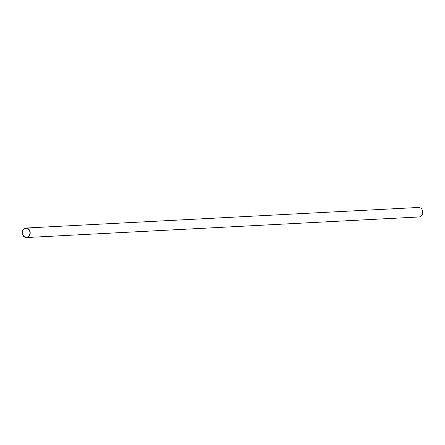 <?xml version="1.0" encoding="UTF-8"?>
<svg xmlns="http://www.w3.org/2000/svg" width="445" height="445" viewBox="0 0 445 445"><rect width="100%" height="100%" fill="white"/><g stroke="black" fill="none" stroke-linecap="round" stroke-linejoin="round"><path stroke-width="0.67" d="M25.971 228.035L418.534 207.459A4.762 3.977 87 0 1 422.75 212.004A4.762 3.977 87 0 1 419.029 216.965L26.466 237.541A4.762 3.977 -93 0 0 30.188 232.579A4.762 3.977 -93 0 0 25.971 228.035A4.762 3.977 -93 0 0 22.25 232.996A4.762 3.977 -93 0 0 26.466 237.541M26.455 237.257A4.478 3.738 87 0 1 22.489 232.98A4.478 3.738 87 0 1 25.982 228.318A4.478 3.738 87 0 1 29.949 232.59A4.478 3.738 87 0 1 26.455 237.257"/></g></svg>
